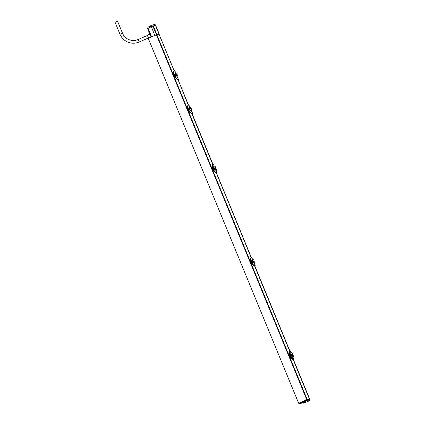 <?xml version="1.0" encoding="UTF-8"?>
<svg xmlns="http://www.w3.org/2000/svg" width="425" height="425" viewBox="0 0 425 425"><rect width="100%" height="100%" fill="white"/><g stroke="black" fill="none" stroke-linecap="round" stroke-linejoin="round"><path stroke-width="0.64" d="M302.34 402.81L300.183 403.75L299.683 403.585L302.058 402.698M308.837 401.003L303.79 403.229L301.947 402.571L303.822 403.213L303.482 403.059L308.8 401.035C309.852 400.366 310.229 399.946 309.937 399.782A4.988 0.653 157.6 0 0 309.937 399.782L309.708 399.144A5.026 0.653 157.6 0 0 309.708 399.128A5.026 0.653 157.6 0 0 309.697 399.118L309.448 399.033A5.026 0.653 157.6 0 0 307.211 399.537L298.653 403.24L299.152 403.405L301.824 402.31M299.683 403.585L299.54 403.235M300.103 402.847L300.3 403.314M298.653 403.24L148.251 38.34L156.809 34.632A5.026 0.653 -22.4 0 1 159.04 34.127L159.295 34.213A5.026 0.653 -22.4 0 1 159.306 34.223A5.026 0.653 -22.4 0 1 159.306 34.239M189.736 106.792L188.79 104.821C188.052 105.14 187.85 106.282 188.185 108.253L189.21 110.744C190.379 112.407 191.431 113.332 192.376 113.517L192.105 113.778L212.835 164.108L192.095 113.778A3.395 0.505 66.5 0 0 192.105 113.778L192.105 113.778A3.395 0.505 66.5 0 1 192.036 113.772L191.909 113.73A3.395 0.505 -113.5 0 1 191.84 113.693A3.395 0.505 66.5 0 0 191.84 113.693L212.654 164.193M216.468 172.927L251.308 257.444L216.261 172.821C215.193 172.492 214.168 171.588 213.185 170.106L212.16 167.615C211.815 165.883 211.995 164.735 212.697 164.172L212.776 164.172M254.942 266.257L289.776 350.774L254.942 266.257M293.409 359.592L309.708 399.133L293.409 359.592M159.295 34.213L155.731 25.564L155.205 24.692L154.456 24.443L155.741 25.638M161.027 38.941L174.181 70.858M188.45 104.933L178.001 79.592L188.445 104.933M178.048 79.587L188.259 105.012A3.395 0.505 66.5 0 0 188.248 105.017L188.248 105.017C187.499 105.607 187.282 106.771 187.59 108.513L188.185 108.253M159.04 34.127L160.14 36.784M293.138 359.47L309.448 399.033M254.671 266.135L289.59 350.864M216.399 172.885L251.122 257.529M191.824 113.682L191.818 113.682C190.692 113.358 189.624 112.466 188.615 111.005L187.59 108.513M192.536 113.576L191.627 110.197M188.79 104.821L188.243 105.017M189.72 106.749L189.454 109.305L191.781 111.743M177.746 79.486L177.793 79.486C176.726 79.156 175.7 78.253 174.712 76.771L173.687 74.279C173.342 72.547 173.522 71.4 174.229 70.837L174.303 70.842M177.793 79.486L177.708 79.454C176.667 79.14 175.663 78.253 174.691 76.797L173.666 74.306L173.581 72.011M174.877 70.789L174.877 70.789A5.769 0.754 157.6 0 0 174.744 70.747C174.043 71.039 173.836 72.128 174.128 74.008L175.095 73.993L176.014 76.213L175.212 76.643C176.343 78.211 177.358 79.093 178.261 79.273A5.769 0.754 -22.4 0 1 178.388 79.316L177.719 77.632M176.104 75.283L175.923 74.757L176.104 75.283L177.326 75.028L176.975 75.384L177.326 75.028C178.017 76.718 178.149 74.248 177.708 77.647L176.136 75.283L177.352 75.06M175.923 74.763C175.212 73.541 175.073 72.755 175.493 72.399L174.935 70.879M174.744 70.747L174.617 70.693C174 70.736 173.814 71.852 174.053 74.051L175.079 73.998L176.014 76.213L175.706 76.489M175.992 76.213L175.105 76.601L175.573 76.256L174.659 74.03L175.095 73.993M175.132 76.665C176.412 78.412 177.438 79.332 178.208 79.406A5.668 0.738 -22.4 0 1 178.335 79.448L178.388 79.316M174.08 74.109L175.105 76.601L174.664 76.797L173.639 74.311L174.08 74.109M174.617 70.693L174.223 70.837C173.57 71.065 173.373 72.223 173.639 74.311L173.666 74.306M175.78 76.224L175.445 76.298L174.526 74.072L174.866 74.003M177.326 75.028L177.097 74.476L176.758 74.858L177.097 74.476L175.923 74.757M160.894 38.797L160.129 37.071M189.709 106.728L189.646 109.241L191.771 111.562M190.756 108.125C190.241 107.158 190.108 107.111 190.352 107.993L191.17 109.979L190.421 107.674A2.863 2.863 0 0 1 191.606 110.394L191.17 109.979C191.686 110.952 191.824 110.994 191.574 110.118M213.153 170.117L212.133 167.641L212.048 165.346M216.182 172.784L216.182 172.784C215.14 172.47 214.131 171.588 213.159 170.127L214.046 169.586L213.127 167.36L213.547 167.333L214.46 169.548L213.679 169.973C214.811 171.546 215.826 172.423 216.729 172.608A5.769 0.754 -22.4 0 1 216.856 172.651L216.187 170.962M216.553 172.917L216.84 172.8L216.553 172.917M214.572 168.619L215.81 168.374C216.484 170.053 216.623 167.583 216.182 170.983L214.391 168.093C213.685 166.876 213.541 166.09 213.966 165.734L213.345 164.124A5.769 0.754 157.6 0 0 213.217 164.082L212.691 164.172C212.038 164.401 211.847 165.553 212.107 167.647L213.334 167.338M213.084 164.029C212.473 164.071 212.282 165.187 212.521 167.386L213.6 170C214.885 171.748 215.911 172.662 216.676 172.741A5.668 0.738 -22.4 0 1 216.803 172.784L216.856 172.651M213.217 164.082C212.511 164.374 212.303 165.463 212.596 167.344L212.824 167.477M212.521 167.386L212.962 167.291M212.596 167.344L213.568 167.328L214.482 169.548L214.173 169.825M213.69 169.963L214.195 169.74M254.989 266.257L254.649 266.119C253.608 265.806 252.599 264.918 251.632 263.463L251.605 263.468C252.748 265.104 253.778 265.997 254.687 266.156L254.74 266.156C253.661 265.827 252.636 264.918 251.653 263.436L250.628 260.95C250.282 259.213 250.463 258.065 251.164 257.507L251.244 257.507M250.601 260.961L250.516 258.676M255.021 266.252L255.308 266.135L255.021 266.252M253.077 261.943L252.859 261.423L254.038 261.141L253.693 261.524L254.038 261.141L254.262 261.694L253.911 262.055L254.278 261.71C254.952 263.383 255.09 260.918 254.649 264.318L253.077 261.949L254.256 261.699L253.045 261.954L252.859 261.423C252.153 260.206 252.009 259.42 252.434 259.069L251.812 257.46A5.769 0.754 157.6 0 0 251.685 257.417L251.17 257.502C250.511 257.731 250.314 258.889 250.58 260.977L252.014 260.663L252.949 262.884L252.153 263.309C253.284 264.881 254.299 265.758 255.197 265.938A5.769 0.754 -22.4 0 1 255.329 265.981L254.66 264.297M251.446 257.38L251.876 257.55M251.558 257.364C250.941 257.401 250.755 258.522 250.994 260.722L252.041 263.266L251.605 263.468L250.58 260.977L251.627 263.452M251.685 257.417C250.978 257.709 250.777 258.793 251.069 260.679L251.297 260.807M250.994 260.722L251.595 260.695L252.381 262.963L251.435 260.621L252.014 260.663L252.928 262.884L252.641 263.16M251.069 260.679L251.807 260.674M252.158 263.293L252.073 263.33C253.353 265.083 254.378 265.997 255.143 266.071A5.668 0.738 -22.4 0 1 255.271 266.114L255.329 265.981M293.457 359.592L293.117 359.454C292.076 359.141 291.072 358.254 290.1 356.798L290.073 356.803C291.215 358.434 292.246 359.332 293.154 359.492L293.207 359.492C292.134 359.162 291.104 358.254 290.121 356.772L289.096 354.28C288.75 352.548 288.931 351.401 289.638 350.837L289.712 350.843M289.069 354.296L288.989 352.012M291.513 355.289L291.332 354.758C290.62 353.542 290.477 352.755 290.902 352.405L290.286 350.79A5.769 0.754 157.6 0 0 290.153 350.747L289.638 350.837C288.979 351.066 288.782 352.224 289.048 354.312L290.487 353.998L291.401 356.219L290.62 356.644C291.752 358.217 292.767 359.093 293.67 359.274A5.769 0.754 -22.4 0 1 293.797 359.316L291.545 355.284L292.761 355.061L292.533 354.503M289.914 350.71L290.344 350.88M290.025 350.694C289.409 350.737 289.223 351.858 289.462 354.052L290.514 356.602L290.073 356.803L289.048 354.312L290.094 356.788M290.153 350.747C289.452 351.039 289.244 352.128 289.537 354.014L289.765 354.142M290.041 353.897L290.503 353.998L291.417 356.214L291.114 356.49M290.626 356.628L290.982 356.256L289.903 353.956L290.275 354.004M291.417 356.214L290.541 356.665C291.821 358.418 292.846 359.332 293.617 359.407A5.668 0.738 -22.4 0 1 293.744 359.449L293.797 359.316M290.684 356.373L291.189 356.23M291.13 356.405L289.903 353.956L290.503 353.998M293.117 357.648C293.558 354.248 293.425 356.718 292.751 355.045L292.384 355.385L292.735 355.029L291.545 355.279L291.332 354.758L292.506 354.477L292.363 353.616M292.166 354.859L292.506 354.477L292.166 354.859M254.278 261.71L254.065 261.168M213.748 169.708L212.968 167.291L213.568 167.328M215.81 168.374L215.597 167.833M214.662 168.592L214.391 168.093L215.565 167.811L215.225 168.188L215.565 167.811L215.794 168.358L214.662 168.592L214.444 168.072M215.443 168.72L215.794 168.358L215.443 168.72M300.247 402.783L300.491 403.378M147.597 28.533L151.125 37.087L147.587 28.523L148.07 28.215L151.624 36.842L151.146 37.145M151.624 36.842L156.852 34.6L159.285 34.181L155.736 25.574M153.282 25.941L151.874 26.504L150.939 25.612L154.365 24.464L154.53 25.606L153.282 25.941L156.852 34.6M154.774 35.498L150.939 25.612M159.03 34.096L155.481 25.479M150.737 25.697L147.82 27.317L147.974 28.263M148.07 28.215L150.514 27.094L150.54 25.787M148.676 38.154A2.019 0.298 -113.5 0 1 147.39 35.206L148.511 34.685M150.03 34.303L148.495 34.691M308.757 401.051A4.648 0.606 157.6 0 0 309.74 400.201L309.735 400.196A0.34 0.335 -71.6 0 0 309.921 399.766L309.575 399.075L309.66 399.686A4.988 0.653 157.6 0 0 307.413 400.207L301.973 402.555L301.729 401.981L309.458 399.043M301.947 402.571L301.729 401.981L302.435 402.751L307.211 400.669L306.781 399.782M309.708 399.144L309.687 399.686A0.34 0.335 -71.6 0 1 309.501 400.116L309.49 400.116A4.648 0.606 157.6 0 0 307.397 400.6L307.19 399.622M303.822 403.213L303.45 403.07L303.822 403.213M115.085 22.323L117.566 21.298M156.809 34.632L307.211 399.537M192.376 113.517L191.909 113.73M189.21 110.744L188.615 111.005M192.036 113.772L192.504 113.56M177.804 79.502L178.261 79.273M174.51 70.709L174.84 70.747M175.275 76.373L175.722 76.404M176.396 75.198L176.178 74.667M176.189 75.262L175.977 74.736M189.454 109.305L190.671 108.959M212.133 167.641L213.132 170.133C214.28 171.769 215.305 172.667 216.219 172.821M213.345 164.124L212.978 164.045M216.729 172.608L216.203 172.816M255.197 265.938L254.904 266.252M293.67 359.274L293.335 359.555M292.735 355.029L292.506 354.477M291.805 355.199L291.587 354.668M291.598 355.263L291.385 354.737M252.216 263.043L252.663 263.07M253.337 261.864L253.119 261.338M253.13 261.928L252.912 261.407M214.864 168.528L214.646 168.002M156.389 34.792L306.792 399.697M152.862 26.095L156.432 34.76M309.937 399.782A4.988 0.653 157.6 0 0 309.931 399.776L309.921 399.766A0.34 0.335 -24.3 0 1 309.74 400.201L309.501 400.116M309.49 400.116A0.34 0.324 -89.2 0 0 309.66 399.686L309.432 399.043M139.214 41.979L138.141 39.509M119.983 34.207L122.464 33.182M177.746 79.491C176.837 79.332 175.807 78.434 174.664 76.797M177.352 75.05L177.129 74.502C176.487 73.1 178.208 74.359 175.573 72.425M190.618 107.823L189.747 106.76M251.754 260.583L251.244 260.7M292.533 354.519C291.895 353.101 293.617 354.36 290.982 352.426M254.065 261.184C253.428 259.771 255.149 261.024 252.514 259.096M215.592 167.854C214.954 166.435 216.676 167.694 214.041 165.761M150.041 34.26L147.39 35.185M148.532 37.931L139.198 42.001C135.782 43.44 132.318 43.6 128.812 42.479C124.674 41.018 121.72 38.25 119.962 34.186L115.063 22.302M147.448 35.445L138.109 39.509C135.331 40.683 132.515 40.816 129.668 39.902C126.31 38.718 123.909 36.465 122.469 33.155L117.571 21.271"/></g></svg>
